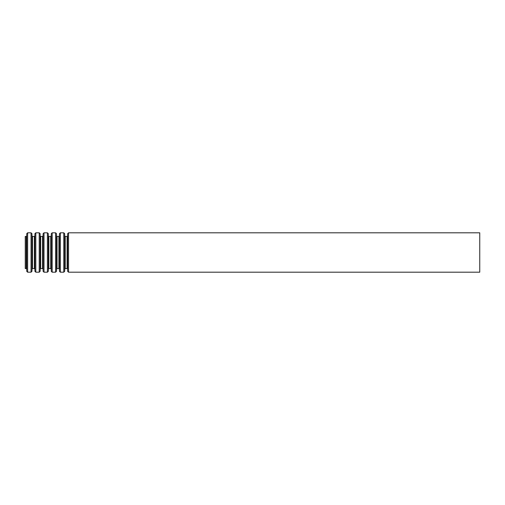 <?xml version="1.0" encoding="UTF-8"?>
<svg xmlns="http://www.w3.org/2000/svg" width="505" height="505" viewBox="0 0 505 505"><rect width="100%" height="100%" fill="white"/><g stroke="black" fill="none" stroke-linecap="round" stroke-linejoin="round"><path stroke-width="0.76" d="M25.25 236.441L25.25 268.559L26.178 268.559L26.178 236.441L25.25 236.441M479.75 232.805L479.75 272.195L68.547 272.195L68.547 232.805L479.75 232.805M67.638 271.324L67.638 233.676L67.638 271.324L68.547 272.195M67.537 236.005L67.083 236.441L67.083 268.559L65.227 268.559L64.773 268.995L64.672 271.324L64.672 233.676L64.773 268.995M67.083 236.441L65.227 236.441L65.227 268.559M64.672 233.676L63.763 232.805L63.763 272.195L64.672 271.324M63.763 232.805L60.366 232.805L60.366 272.195L63.763 272.195M59.457 271.324L59.457 233.676L59.457 271.324L60.366 272.195M59.356 236.005L58.902 236.441L58.902 268.559L57.046 268.559L56.592 268.995L56.491 271.324L56.491 233.676L56.592 268.995M58.902 236.441L57.046 236.441L57.046 268.559M56.491 233.676L55.582 232.805L55.582 272.195L56.491 271.324M55.582 232.805L52.185 232.805L52.185 272.195L55.582 272.195M51.276 271.324L51.276 233.676L51.276 271.324L52.185 272.195M51.175 236.005L50.721 236.441L50.721 268.559L48.865 268.559L48.411 268.995L48.31 271.324L48.31 233.676L48.411 268.995M50.721 236.441L48.865 236.441L48.865 268.559M48.31 233.676L47.401 232.805L47.401 272.195L48.31 271.324M47.401 232.805L44.004 232.805L44.004 272.195L47.401 272.195M43.095 271.324L43.095 233.676L43.095 271.324L44.004 272.195M42.994 236.005L42.54 236.441L42.54 268.559L40.684 268.559L40.23 268.995L40.129 271.324L40.129 233.676L40.23 268.995M42.54 236.441L40.684 236.441L40.684 268.559M40.129 233.676L39.22 232.805L39.22 272.195L40.129 271.324M39.22 232.805L35.823 232.805L35.823 272.195L39.22 272.195M34.914 271.324L34.914 233.676L34.914 271.324L35.823 272.195M34.813 236.005L34.359 236.441L34.359 268.559L32.503 268.559L32.049 268.995L31.948 271.324L31.948 233.676L32.049 268.995M34.359 236.441L32.503 236.441L32.503 268.559M31.948 233.676L31.039 232.805L31.039 272.195L31.948 271.324M31.039 232.805L27.642 232.805L27.642 272.195L31.039 272.195M26.733 271.324L26.733 233.676L26.733 271.324L27.642 272.195M67.638 233.676L68.547 232.805M67.537 268.995L67.083 268.559M65.227 236.441L64.773 236.005M59.457 233.676L60.366 232.805M59.356 268.995L58.902 268.559M57.046 236.441L56.592 236.005M51.276 233.676L52.185 232.805M51.175 268.995L50.721 268.559M48.865 236.441L48.411 236.005M43.095 233.676L44.004 232.805M42.994 268.995L42.54 268.559M40.684 236.441L40.23 236.005M34.914 233.676L35.823 232.805M34.813 268.995L34.359 268.559M32.503 236.441L32.049 236.005M26.733 233.676L27.642 232.805M26.632 236.005L26.178 236.441M26.632 268.995L26.178 268.559"/></g></svg>

